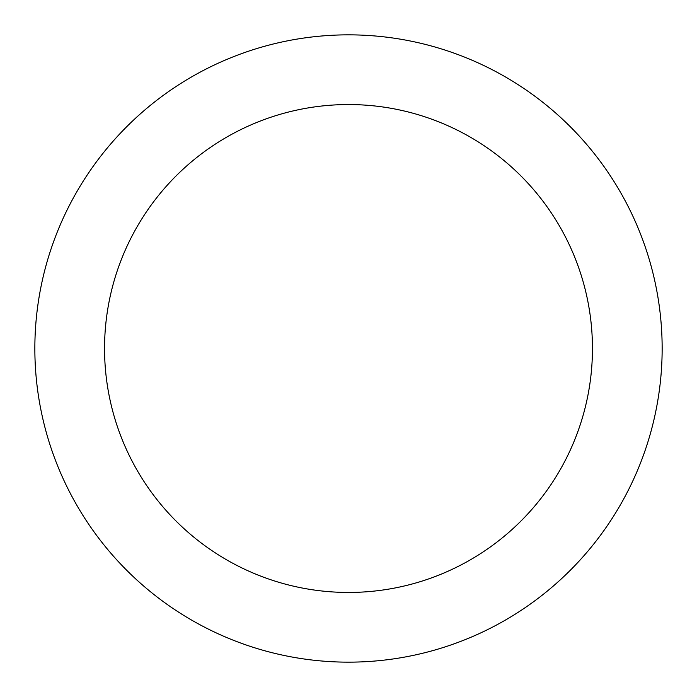 <?xml version="1.0" encoding="UTF-8"?>
<svg xmlns="http://www.w3.org/2000/svg" width="697" height="697" viewBox="0 0 697 697"><rect width="100%" height="100%" fill="white"/><g stroke="black" fill="none" stroke-linecap="round" stroke-linejoin="round"><path stroke-width="0.52" stroke-dasharray="3.48 2.61" d="M348.5 34.85A313.65 313.65 0 0 1 662.15 348.5A313.65 313.65 0 0 1 348.5 662.15A313.65 313.65 0 0 1 34.85 348.5A313.65 313.65 0 0 1 348.5 34.85A313.65 313.65 0 0 1 662.15 348.5A313.65 313.65 0 0 1 348.5 662.15A313.65 313.65 0 0 1 34.85 348.5A313.65 313.65 0 0 1 348.5 34.85A313.65 313.65 0 0 1 662.15 348.5A313.65 313.65 0 0 1 348.5 662.15A313.65 313.65 0 0 1 34.85 348.5A313.65 313.65 0 0 1 348.5 34.85"/><path stroke-width="1.05" d="M348.5 104.55A243.95 243.95 0 0 1 592.45 348.5A243.95 243.95 0 0 1 348.5 592.45A243.95 243.95 0 0 1 104.55 348.5A243.95 243.95 0 0 1 348.5 104.55M348.5 34.85A313.65 313.65 0 0 1 662.15 348.5A313.65 313.65 0 0 1 348.5 662.15A313.65 313.65 0 0 1 34.85 348.5A313.65 313.65 0 0 1 348.5 34.85"/></g></svg>

